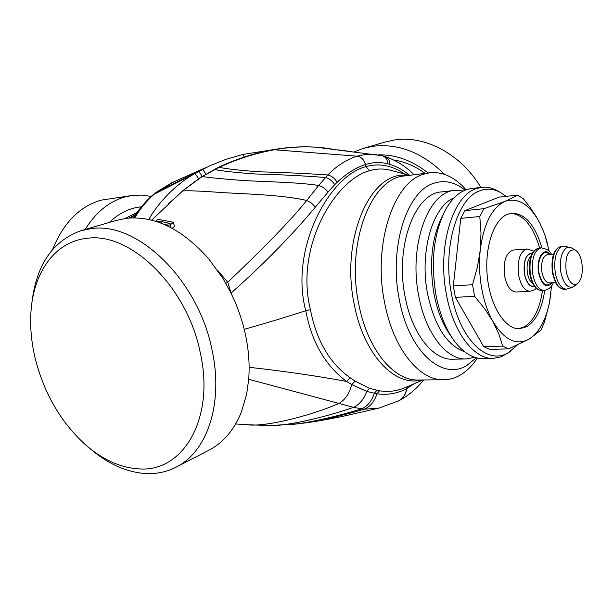 <?xml version="1.0" encoding="UTF-8"?>
<svg xmlns="http://www.w3.org/2000/svg" width="613" height="613" viewBox="0 0 613 613"><rect width="100%" height="100%" fill="white"/><g stroke="black" fill="none" stroke-linecap="round" stroke-linejoin="round"><path stroke-width="0.92" d="M547.562 243.874L544.735 234.404L539.976 223.37L536.046 216.32L530.191 207.539L523.333 198.735L517.732 195.103L505.127 201.34L483.887 208.681L464.892 210.627L499.135 197.102L517.732 195.103M483.887 208.681L479.803 216.504L480.998 233.147L480.247 250.066L477.381 267.26L472.531 284.723L453.306 285.911L460.754 218.374L479.803 216.504M464.892 210.627L460.754 218.374M472.531 284.723L474.6 296.301L484.783 308.891L492.883 321.388L498.783 333.794L502.675 346.115L483.688 346.636L455.382 297.366L474.6 296.301M453.306 285.911L455.382 297.366M483.688 346.636L489.611 349.372L508.537 348.881L528.988 339.219L540.881 330.162L544.428 322.254L549.394 303.167L550.98 292.899M502.675 346.115L508.537 348.881M551.593 285.827L549.47 302.538C545.647 320.745 538.819 332.974 528.988 339.219C516.215 345.87 504.177 339.924 492.883 321.388C487.726 312.124 483.986 301.098 481.665 288.302C479.427 275.459 478.952 262.716 480.247 250.066C483.695 223.737 491.986 207.493 505.127 201.34C518.353 197.187 529.969 204.527 539.976 223.37L544.735 234.404M549.271 251.414L544.926 235.131M544.735 290.37C542.114 308.607 536.145 320.691 526.812 326.645L519.617 328.752C505.319 329.549 490.5 306.753 487.404 277.505C484.163 248.303 493.496 219.822 507.372 214.305L511.824 213.163C525.057 213.393 535.065 224.948 541.869 247.821M542.467 290.524C539.838 308.722 533.862 320.791 524.521 326.729L518.46 328.744M539.601 247.974C533.088 225.959 523.448 214.412 510.683 213.324M516.085 292.01C510.644 291.612 506.828 286.279 504.637 276.026C503.112 261.215 505.986 252.548 513.257 250.043L527.126 248.955C520.176 251.238 517.272 259.59 518.429 274.011L518.606 275.122C520.797 285.451 524.582 290.823 529.977 291.229L516.085 292.01M566.113 271.184C565.017 256.157 568.021 249.085 575.117 249.966C578.381 251.935 580.634 256.265 581.86 262.954C583.086 272.915 581.599 279.857 577.392 283.788C572.289 286.049 568.535 281.85 566.113 271.184M85.13 229.5C95.858 212.267 109.145 201.416 124.998 196.942L132.01 195.509L100.976 200.183C79.583 206.412 63.461 222.826 52.618 249.422M132.01 195.509L141.641 195.095L151.204 196.413M480.86 187.44C460.984 154.009 424.97 135.059 394.351 140.002L385.025 142.07L364.16 148.154M354.076 151.947L363.333 148.392L372.75 146.315C398.435 143.166 422.403 152.53 444.67 174.421M428.196 172.989C412.204 160.445 395.469 154.407 378.006 154.859M425.031 173.379C415.491 166.246 405.032 161.763 393.669 159.939M173.985 181.785L157.196 191.731L154.905 193.601C147.043 200.397 140.331 208.481 134.783 217.853M244.349 157.028L242.84 154.461L226.143 159.28L209.922 165.725L194.574 173.694C174.897 185.026 158.43 202.551 148.76 219.462M161.288 223.239L160.912 221.477L159.549 222.58M164.514 224.565L170.107 223.507L160.912 221.477M31.853 303.274C36.113 265.283 52.419 241.116 80.77 230.772L90.854 228.695C137.074 220.971 198.351 279.697 212.067 350.169C223.569 402.503 207.692 450.762 177.257 466.547C167.533 471.78 157.02 474.117 145.71 473.558C126.546 472.263 108.034 463.972 90.172 448.693M138.546 468.845C120.048 467.635 102.195 459.466 84.992 444.341C60.411 421.713 43.745 392.757 34.987 357.479C31.37 341.985 30.022 326.905 30.941 312.255C33.263 272.57 54.925 241.637 86.74 238.365C130.109 231.446 187.302 286.708 200.267 352.751C215.247 418.763 182.843 472.891 138.546 468.845M158.552 222.228L159.518 221.439L155.694 221.247L157.993 219.331L173.479 222.243L170.345 224.802L166.491 225.446M116.202 220.442L126.424 218.297C154.882 215.6 182.322 229.116 208.734 258.847L222.848 278.287L230.542 292.217C237.484 306.186 242.533 320.683 245.69 335.725C248.786 350.82 249.79 365.371 248.686 379.378L246.641 394.282L241.124 412.725C234.013 429.828 223.691 442.111 210.159 449.574L207.615 450.884M332.139 149.059L316.247 147.204C302.079 146.338 287.911 147.227 273.727 149.879C255.046 153.327 236.886 159.142 219.247 167.326L202.236 176.483L182.521 191.011L151.71 220.151M217.377 270.049L227.745 282.202L231.316 293.78M225.837 283.306L227.745 282.202C255.468 255.859 286.463 225.584 306.699 200.482C284.915 195.225 248.418 193.992 224.051 192.712C200.535 190.972 186.689 190.405 182.521 191.011L168.621 203.715M172.184 228.289L174.429 226.45L173.479 222.243M170.958 227.638L170.345 224.802M376.282 154.606L365.877 154.407L357.103 156.169L273.367 149.702C287.635 147.128 301.895 146.285 316.147 147.181L316.032 147.189M230.963 293.075L231.132 293.022C263.705 264.073 291.788 235.43 315.389 207.079L311.442 203.041L306.699 200.482L318.66 185.463C297.979 182.23 265.827 181.793 243.484 180.551C221.776 178.889 208.029 177.532 202.236 176.483L212.565 170.621M409.676 175.31C403.354 170.123 396.772 166.483 389.922 164.399L387.761 163.817C380.236 161.962 372.804 162.2 365.463 164.522C364.053 159.633 361.272 156.851 357.103 156.169L357.057 156.185C346.583 159.503 336.828 165.763 327.794 174.958L318.66 185.463C322.43 186.498 325.557 188.712 328.032 192.107L315.389 207.079M327.058 148.262L320.66 147.541M365.463 164.522L365.417 164.529C355.977 167.533 346.529 173.464 337.081 182.322L334.69 184.682C332.338 180.866 329.235 178.467 325.373 177.479C302.638 175.739 279.352 174.575 255.521 173.985C235.147 172.506 221.546 171.019 214.734 169.517L212.251 170.468M248.694 379.271L353.502 407.339L364.03 409.231L379.125 408.059L344.475 415.966C324.016 420.181 314.821 421.752 298.684 423.752L296.393 424.004M244.235 329.342C266.218 323.097 286.731 316.883 305.772 310.714C289.267 249.024 329.403 175.556 365.884 166.667C379.095 162.859 392.075 165.357 404.841 174.161M414.036 383.799L406.672 388.611C397.691 393.485 387.784 395.216 376.941 393.814L366.773 391.431C363.915 399.239 359.494 404.542 353.502 407.339C325.25 417.261 286.7 426.15 270.379 425.575L270.157 425.575M249.123 367.287C284.961 371.309 317.442 376.03 346.56 381.432C325.227 365.524 311.626 341.954 305.772 310.714L310.431 309.695C294.638 246.633 335.403 179.548 369.463 170.766C376.42 168.606 383.47 168.437 390.611 170.245L409.231 175.364M405.362 387.493L403.737 388.182C396.19 391.224 388.09 392.098 379.462 390.803L369.516 388.328L366.773 391.431L351.762 384.589C349.364 393.561 345.111 399.845 339.004 403.423C309.029 416.449 263.858 427.33 247.093 424.717L235.653 423.958M369.516 388.328L355.08 381.117L351.762 384.589L346.56 381.432L350.084 377.708C329.61 363.126 316.392 340.453 310.431 309.695M423.016 379.968L405.369 387.493M355.08 381.117L350.084 377.708M466.095 189.792L464.953 188.52C454.064 176.782 442.356 171.54 429.82 172.782L423.499 174.238C393.324 182.452 372.834 244.924 384.527 302.178C392.956 348.299 419.292 380.842 443.766 379.769C449.467 379.685 454.923 378.137 460.133 375.133C466.194 371.593 471.635 366.367 476.47 359.463L477.435 358.038M476.393 357.8L466.891 365.409C442.103 381.24 408.45 351.111 399.209 298.983C388.788 247.414 406.848 191.026 433.866 183.256C444.571 179.762 454.976 182.076 465.106 190.176M506.162 196.352L499.764 192.107C493.181 188.773 486.615 188.298 480.056 190.697C457.306 197.846 442.463 247.621 451.314 293.098C459.175 339.066 487.488 366.191 508.514 352.483L517.119 345.219M509.173 352.207L501.158 356.843L493.296 358.375C473.895 359.463 453.03 332.2 446.325 293.934C437.192 247.169 452.563 195.999 476.048 188.727L481.78 187.34C486.684 186.804 491.549 187.77 496.361 190.222L498.331 191.317M466.202 358.942L452.823 359.226C432.977 360.306 411.767 333.679 405.04 296.294C394.902 246.418 414.878 193.057 441.552 191.923L454.846 190.405C428.357 191.501 408.557 245.238 418.679 295.512C425.399 333.188 446.502 360.03 466.202 358.942L474.615 357.272M463.413 190.934L454.846 190.405M481.78 187.34L471.619 188.498C461.895 189.701 453.444 196.352 446.256 208.443C433.943 231.645 430.487 260.341 435.889 294.531C439.674 314.293 446.134 330.192 455.267 342.223C464.01 353.241 473.282 358.697 483.075 358.59L493.296 358.375M574.212 286.202L572.465 287.382L566.412 289.183C561.01 288.47 557.301 282.984 555.271 272.739C553.731 259.529 555.853 250.824 561.631 246.618L563.508 246.097L561.263 246.273C553.807 248.725 550.857 257.567 552.413 272.8M566.412 289.183L564.159 289.305C558.887 288.884 555.171 283.405 553.003 272.885L552.88 272.118C551.6 257.261 554.39 248.648 561.263 246.273M573.255 286.853C567.592 288.593 563.447 283.666 560.826 272.072C559.439 259.797 561.408 251.659 566.726 247.652L571.645 248.004M577.392 283.788L572.029 287.62M555.501 282.532L549.386 282.899C546.037 282.685 543.593 279.359 542.068 272.908L541.923 272.095C540.911 262.111 542.758 256.28 547.478 254.602L553.593 254.15M551.394 282.785C546.321 287.489 542.244 284.447 539.179 273.666L539.003 272.731C536.498 259.705 543.524 247.713 549.486 254.456M550.213 254.403C544.129 246.319 536.168 257.973 538.49 272.026L538.628 272.923C541.969 285.497 546.467 288.769 552.121 282.739M532.812 283.604C530.375 281.965 528.628 278.746 527.586 273.965L527.433 273.16C526.414 265.268 527.586 259.59 530.965 256.119M534.482 286.332C530.053 287.014 526.797 283.145 524.705 274.716L524.536 273.789C523.379 260.962 525.954 254.096 532.253 253.207M532.383 252.97C526.115 253.552 523.41 260.219 524.268 272.969L524.406 273.858C526.46 283.114 529.87 287.344 534.643 286.547M530.283 273.597C529.011 258.916 531.862 250.395 538.842 248.035C531.295 250.479 528.291 259.222 529.839 274.272C532.038 284.784 535.992 290.217 541.708 290.57C536.36 290.156 532.59 284.746 530.406 274.356L530.283 273.597M541.708 290.57L544.068 290.439C538.727 290.018 534.965 284.608 532.789 274.195L532.613 273.076C531.448 258.548 534.314 250.142 541.202 247.851L538.842 248.035M125.044 218.481L137.105 212.496M109.443 222.412C119.083 213.086 129.734 207.884 141.388 206.819M129.228 218.029L135.971 214.144M130.592 217.944L135.542 214.78M202.114 176.276C200.259 173.165 199.056 171.556 198.497 171.448L157.196 191.731L153.25 194.62M198.528 178.582C196.543 175.471 195.218 173.839 194.574 173.694L152.989 194.842C145.534 201.302 139.059 208.972 133.565 217.853M205.914 173.977L202.627 169.257M316.247 147.204L382.244 155.74M337.081 182.322C334.836 178.406 331.74 175.946 327.794 174.958C305.596 173.456 282.961 172.422 259.881 171.839C239.997 170.422 226.45 168.912 219.247 167.326L218.902 167.157C236.457 158.913 254.61 153.089 273.367 149.702M349.004 151.296L338.491 149.894M387.761 163.817C387.493 159.648 385.73 156.982 382.474 155.802L384.849 156.461M389.922 164.399C389.761 160.445 388.159 157.825 385.102 156.545C396.381 160.437 406.028 166.514 414.059 174.759M369.463 170.766L365.884 166.667L365.417 164.529C364.007 159.648 361.226 156.867 357.057 156.185M334.69 184.682L328.032 192.107M376.872 390.343L374.305 393.377C371.639 401.354 367.31 406.549 361.302 408.955C337.648 416.219 307.098 423.407 290.164 424.61L288.608 424.748M379.462 390.803L376.941 393.814C374.382 401.783 370.076 406.925 364.03 409.231C339.924 416.334 318.139 421.169 298.684 423.752L270.379 425.575L247.093 424.717M407.653 386.512L406.672 388.611C405.683 394.236 403.055 398.304 398.795 400.81L398.22 401.109M407.837 386.435L406.902 388.489C405.952 394.059 403.346 398.121 399.094 400.657L398.527 400.948M423.56 379.96L422.556 381.317M421.614 379.983C394.902 387.301 363.494 354.421 354.184 304.017L354.168 303.941C340.146 237.614 371.486 169.15 407.844 175.54M443.766 379.769L418.457 380.014C393.669 381.079 367.103 349.019 358.666 303.588L358.651 303.519C345.924 242.648 371.34 177.693 404.703 175.931L429.82 172.782M464.485 351.678C446.839 345.341 434.517 325.978 427.522 293.589C419.292 251.905 432.77 205.96 454.118 197.838M443.299 214.159C432.042 235.599 428.901 261.95 433.866 293.221C437.322 311.266 443.222 325.84 451.566 336.958M549.47 302.538L549.394 303.167M575.117 249.966L571.209 247.759L563.508 246.097M533.67 251.069L527.126 248.955M529.977 291.229C533.325 290.462 535.394 289.474 536.176 288.256M551.401 254.311C550.382 251.085 546.98 248.932 541.202 247.851M544.068 290.439C548.719 289.543 551.8 286.953 553.317 282.67M564.159 289.305L559.255 287.474C557.845 285.083 556.765 288.493 552.413 272.808M155.694 192.612L171.724 182.774M173.831 181.854L207.163 167.012M242.84 154.461L275.459 149.334M81.644 230.511L116.378 220.389M218.902 167.157L214.404 169.364M201.892 176.414L182.291 191.057M177.257 466.547L210.159 449.574M379.125 408.059L399.094 400.657C408.319 395.638 416.288 389.017 423.008 380.773L423.667 379.96M466.041 189.815L464.953 188.52M477.374 358.03L476.47 359.463M499.764 192.107L496.361 190.222M510.483 351.234L507.365 353.555"/></g></svg>
